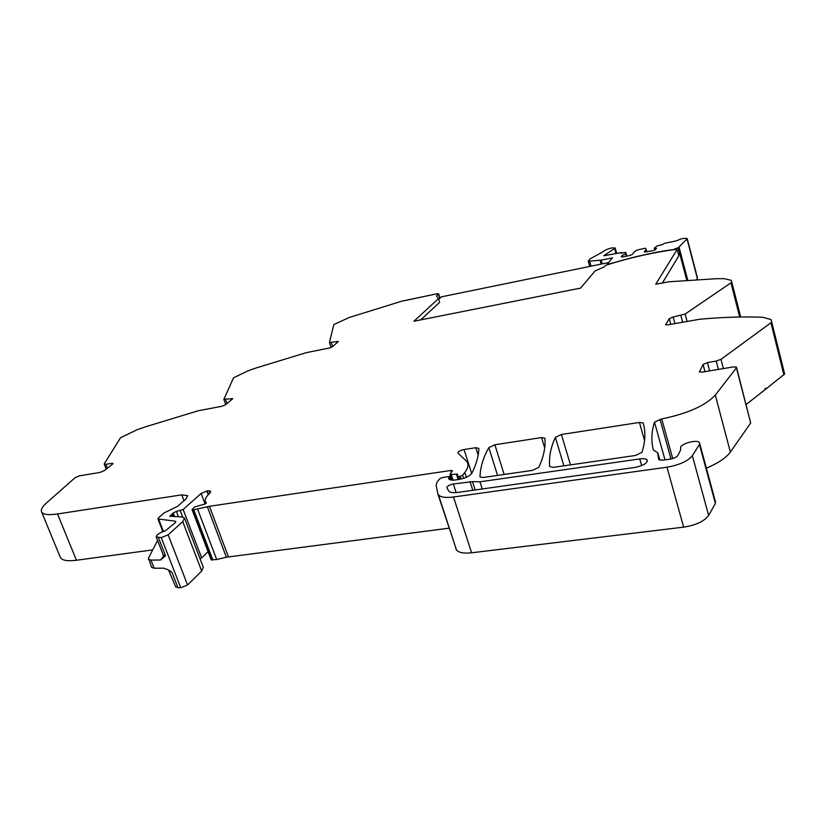 <?xml version="1.0" encoding="UTF-8"?>
<svg xmlns="http://www.w3.org/2000/svg" width="826" height="826" viewBox="0 0 826 826"><rect width="100%" height="100%" fill="white"/><g stroke="black" fill="none" stroke-linecap="round" stroke-linejoin="round"><path stroke-width="1.24" d="M420.713 319.889L439.669 302.275L438.513 298.589L413.919 321.242L580.606 288.098L595.112 270.907L604.291 266.829L605.53 265.363L613.677 262.833C634.926 256.587 655.307 252.147 674.832 249.535L677.144 249.483L655.751 284.206L668.905 281.78L717.071 278.672L724.33 278.682L731.351 280.375L731.722 282.296L685.136 314.035L673.169 316.998L674.935 323.585M438.513 298.589L436.479 295.976L438.616 293.777L437.057 293.777L401.963 301.129L349.119 317.525L333.828 324.587L329.45 342.511L338.34 341.479L332.558 346.652L329.068 348.076L306.188 352.681L256.7 367.797L248.595 370.575L233.531 377.792L223.898 399.288L232.756 398.638L225.612 404.73L221.812 406.289L198.323 410.739L145.954 426.681L137.292 429.654L120.513 437.728L104.282 463.82L105.821 464.336L111.716 463.345L112.997 463.469L112.522 464.212L104.159 470.696L99.987 472.42L79.42 475.848L75.063 477.717L46.39 503.055C42.24 506.751 40.639 509.694 41.579 511.872C43.107 514.588 48.424 515.29 57.521 513.979L181.761 494.867L187.667 495.652L186.005 498.925L177.673 506.286L164.157 512.884L158.561 517.788L157.952 518.976L162.877 531.665M60.215 557.085L60.36 557.436C62.002 560.451 67.371 561.381 76.446 560.245L152.696 549.899M209.99 493.05L209.154 490.809L206.841 491.005L201.121 493.452L205.116 504.036M175.525 522.414L175.04 521.144L157.952 518.976M175.04 521.144L175.824 521.505L175.236 522.713L165.365 530.829C159.387 532.842 156.341 534.887 156.248 536.972L163.259 554.938M161.235 537.592L180.749 587.73L187.564 584.973L168.143 534.845L161.235 537.592L156.248 536.972M180.749 587.73L177.972 587.709L171.942 572.232L168.339 569.837L163.631 568.174L154.121 568.216L150.931 560.09L160.44 560.007L165.541 555.826L163.321 555.103L162.846 557.942L163.424 557.065M168.143 534.845L182.732 521.629L184.466 518.047L182.092 516.952L169.826 516.24L173.223 512.998L176.382 511.397L183.155 509.497L201.121 493.452M187.564 584.973L201.668 571.055L203.279 567.214L184.601 518.377M200.068 558.799L201.647 557.88L183.145 509.508M201.647 557.88L208.059 551.654M209.154 490.809L210.713 491.387L209.845 493.194C205.881 496.808 204.476 499.751 205.633 502.001L206.128 503.313M451.874 480.092L449.974 474.217L452.483 470.748L450.717 470.5L209.412 506.297L193.759 509.745L192.055 509.559L194.626 506.927L205.189 503.994L206.283 502.838L205.633 502.001M207.326 506.72L226.355 557.209L216.701 559.563L211.136 559.739M226.355 557.209L449.086 528.165M453.092 480.123L451.244 474.444L449.974 474.217M458.378 479.534L457.284 476.024L457.656 474.114L451.254 474.444M457.325 476.282L460.196 476.292L462.653 475.187L464.78 472.493L466.329 477.314M471.698 473.525L464.036 449.53C460.01 450.469 457.986 451.646 457.976 453.082L466.855 461.538C468.879 464.429 468.187 468.084 464.78 472.493M563.89 465.833L555.371 437.377L561.412 434.497L639.448 422.447L643.072 422.86L643.495 424.182M497.562 475.415L488.837 447.609L494.867 444.77L541.546 437.563L544.861 438.224C545.769 446.773 543.756 456.468 538.8 467.299L532.429 470.376L483.231 477.49L480.113 477.046M464.036 449.53L475.828 447.713L478.863 448.394C478.708 455.838 476.365 464.14 471.832 473.288C469.695 476.137 465.461 478.182 459.111 479.421L455.88 479.896C452.08 480.391 449.685 480.051 448.714 478.873L449.602 476.344L441.683 477.769L439.762 478.76L437.191 481.899L436.118 485.285L437.956 494.206L453.732 541.557M664.982 459.855L654.481 422.127C651.446 431.585 651.064 440.877 653.356 450.005L657.651 452.658L658.694 459.628L662.669 460.185L670.144 459.122C674.047 458.409 676.597 457.212 677.805 455.529L680.51 450.211L680.727 448.126C678.786 444.326 696.958 438.926 699.457 442.571L699.436 444.44L692.374 455.684C687.924 461.145 679.457 464.986 666.974 467.186L453.495 496.994C445.637 497.995 440.609 497.273 438.43 494.857L437.956 494.206M692.374 455.684L708.636 515.455C704.351 521.247 696.029 525.15 683.649 527.143L471.605 552.79C463.789 553.627 458.75 552.687 456.499 549.992L456.004 549.269M708.636 515.455L715.378 503.457L699.436 444.44M714.676 500.866L715.584 501.836M654.481 422.127L661.76 418.947L672.715 458.554M730.36 452.059L750.679 423.015L736.42 367.838L715.306 395.076L730.36 452.059C726.219 457.749 718.259 463.107 706.478 468.125M715.306 395.076C705.549 405.576 687.697 413.527 661.76 418.947M750.679 423.015L736.575 367.529M736.42 367.838L736.482 367.157L733.447 366.909L702.348 372.082L699.446 371.845L703.091 364.524L707.448 362.573L709.637 370.874M718.393 369.408L716.214 361.096L707.448 362.573M716.214 361.096L720.984 359.331L770.926 322.79L771.68 321.913L771.061 319.569L762.801 317.267C743.07 316.523 722.017 317.194 699.622 319.259L668.172 324.814L665.663 324.69L669.267 318.691L673.169 316.998M746.136 404.513L765.144 389.614L764.928 388.788L765.63 388.241L765.847 389.067L784.638 373.971L771.68 321.913M784.008 371.452L784.638 373.971M662.452 282.895L678.817 255.833L677.144 249.483M555.371 437.377C550.715 447.289 548.825 457.015 549.682 466.576L553.224 467.371L635.617 455.456L642.008 452.318C645.385 441.383 645.787 431.637 643.196 423.077M488.837 447.609C483.272 457.47 480.329 467.165 479.999 476.674M472.472 481.641L479.947 481.816L639.737 458.915C643.506 458.43 645.963 458.771 647.088 459.937C647.615 463.076 643.578 465.575 634.977 467.444L457.883 492.399C453.216 492.998 450.211 492.595 448.838 491.181L446.845 487.722C447.145 486.111 449.323 484.862 453.371 483.974L472.472 481.641L475.136 489.973M175.649 586.708L177.972 587.709M162.526 530.757L161.834 532.099M157.58 540.39L148.504 558.066L151.519 567.173M150.931 560.09L148.401 559.254M154.121 568.216L151.592 567.359M765 389.056L765.847 389.067M437.057 293.777L404.957 300.561L437.057 293.777M686.716 280.076L679.684 253.417L678.642 255.151M687.211 238.631L697.547 278.166L696.669 279.384M602.175 263.886L601.132 260.149L612.5 257.846L607.275 264.134L611.106 263.515M611.064 263.36L614.709 262.451C633.625 256.876 651.993 252.725 669.803 250.01L673.458 249.72M626.387 256.184L625.767 253.933L622.298 255.368L621.183 256.741L622.639 256.948L629.835 255.471L632.293 254.449L634.399 251.816L637.114 250.03L645.261 248.223L646.19 249.38L644.146 252.013L652.953 250.712L655.41 249.689L656.453 248.327L654.285 248.048L657.279 245.849L662.256 244.702L664.403 243.329L676.267 240.872L681.698 238.662L686.096 238.28L687.015 238.9L678.332 247.676L673.397 249.483M625.767 253.933L625.747 252.364L621.1 253.231L621.679 252.529L621.823 253.076M603.816 251.114L604.777 250.484C608.989 248.296 612.458 247.48 615.184 248.037L603.785 255.761L621.679 252.529M603.858 251.145L602.453 252.054M602.474 252.075L589.878 259.013L588.236 261.192L589.723 266.447M601.132 260.149L588.236 261.192M626.8 256.091L626.098 253.53M622.732 256.927L622.298 255.368M646.892 251.961L646.19 249.38M654.801 249.948L654.285 248.048M678.198 247.759L679.684 253.417L678.383 254.181M438.74 299.332L441.445 296.833L608.576 262.575M332.63 346.6L331.257 342.553M336.884 341.437L337.287 342.635M227.047 403.573L225.612 399.629M231.373 398.566L231.796 399.722M107.349 468.218L105.821 464.336M111.716 463.345L112.16 464.48M76.446 560.245L57.521 513.979M181.761 494.867L183.991 500.701M208.534 494.444L207.223 490.943M208.245 494.753L206.841 491.005M158.695 519.317L163.414 531.459M158.458 537.654L165.541 555.826M182.732 521.629L201.668 571.055M171.065 516.353L170.652 515.279M172.335 516.167L171.705 514.526M172.655 513.679L173.563 516.043M174.431 516.136L173.223 512.998M178.364 516.56L176.382 511.397M180.274 510.757L182.691 517.045M192.634 509.745L211.755 560.028M193.759 509.745L212.871 560.059M197.6 509.177L216.701 559.563M209.412 506.297L228.42 556.807M450.717 470.5L451.285 472.255M456.355 473.887L458.182 479.555M459.741 479.328L458.833 476.499M460.196 476.292L461.084 479.059M463.665 478.337L462.653 475.187M644.559 440.63L639.448 422.447M561.412 434.497L570.467 464.883M544.695 447.981L541.546 437.563M494.867 444.77L504.149 474.465M475.828 447.713L478.161 455.105M449.065 479.245L448.642 477.934M449.499 476.86L450.48 479.875M438.43 494.857L456.499 549.992M453.495 496.994L471.605 552.79M683.649 527.143L666.974 467.186M659.86 460.196L657.971 453.433M660.005 419.278L670.991 458.977M699.591 371.958L699.426 371.318M703.091 364.524L704.981 371.648M723.4 368.582L720.984 359.331M783.915 374.911L770.926 322.79M665.818 324.804L665.673 324.277M669.267 318.691L670.784 324.339M682.637 322.181L680.872 315.584M687.077 321.366L685.136 314.035M739.683 317.029L731.01 283.029M740.571 317.008L731.722 282.296M439.814 298.341L438.482 294.118M472.782 490.303L469.994 481.589M453.371 483.974L456.159 492.595M479.947 481.816L482.219 488.971M639.737 458.915L641.637 465.627M163.527 556.404L160.44 560.007M171.942 572.232L169.64 571.303M600.141 260.314L601.204 264.093M591.065 266.168L589.712 261.357M614.668 248.987L615.886 253.396M687.015 238.9L697.402 278.651M679.024 247.098L687.697 280.004M331.123 347.447L329.45 342.511M225.756 404.616L223.898 399.526M106.182 469.127L104.231 464.181M60.36 557.436L41.579 511.872M192.055 509.559L211.167 559.801M450.769 479.937L449.664 476.509M699.756 443.676L715.347 501.434M731.784 282.089L740.685 317.008M440 298.165L438.647 293.86M643.072 422.86L643.877 425.72M647.088 459.937L647.398 461.022M168.535 569.95L175.731 586.904M615.256 248.296L616.619 253.241M621.71 252.446L621.885 253.066"/></g></svg>
